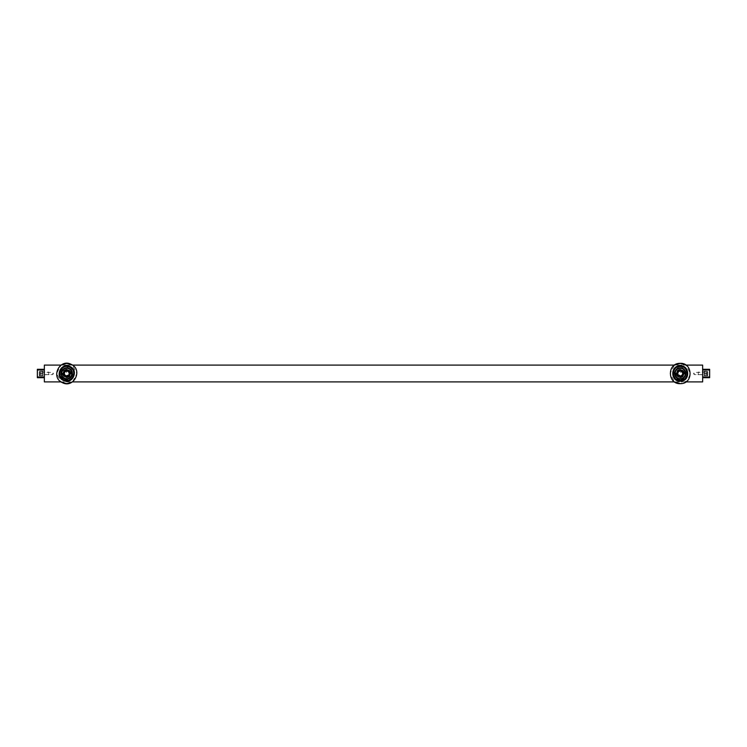 <?xml version="1.0" encoding="UTF-8"?>
<svg xmlns="http://www.w3.org/2000/svg" width="747" height="747" viewBox="0 0 747 747"><rect width="100%" height="100%" fill="white"/><g stroke="black" fill="none" stroke-linecap="round" stroke-linejoin="round"><path stroke-width="0.56" stroke-dasharray="3.73 2.8" d="M52.757 373.5L52.757 374.602L52.757 373.5M44.353 373.5L44.353 374.602L44.353 373.5M694.243 373.5L694.243 374.602L694.243 373.5M702.647 373.5L702.647 374.602L702.647 373.5M63.607 373.5A3.156 3.156 0 0 0 68.341 376.227A3.156 3.156 0 0 0 68.341 370.773A3.156 3.156 0 0 0 63.607 373.5A3.156 3.156 0 0 1 66.763 370.353A3.156 3.156 0 0 1 69.91 373.5A3.156 3.156 0 0 1 66.763 376.656A3.156 3.156 0 0 1 63.607 373.5M677.081 373.5A3.156 3.156 0 0 0 681.815 376.227A3.156 3.156 0 0 0 681.815 370.773A3.156 3.156 0 0 0 677.081 373.5A3.156 3.156 0 0 1 680.237 370.344A3.156 3.156 0 0 1 683.384 373.5A3.156 3.156 0 0 1 680.237 376.647A3.156 3.156 0 0 1 677.081 373.5M44.353 377.702L44.353 369.298L44.353 377.702M44.353 365.096L44.353 381.904L702.647 381.904L702.647 365.096L44.353 365.096M61.067 365.096L72.459 365.096L76.922 373.5L72.459 381.904L61.067 381.904L56.604 373.5L61.067 365.096M685.933 381.904L674.541 381.904L670.078 373.5L674.541 365.096L685.933 365.096L690.387 373.5L687.417 380.681L680.237 383.65M702.647 369.298L702.647 377.702L702.647 369.298L709.65 369.298L709.65 377.702L702.647 377.702M69.91 373.5A3.156 3.156 0 0 1 65.185 376.227A3.156 3.156 0 0 1 65.185 370.773A3.156 3.156 0 0 1 69.91 373.5A3.156 3.156 0 0 0 65.185 370.773A3.156 3.156 0 0 0 65.185 376.227A3.156 3.156 0 0 0 69.91 373.5A3.156 3.156 0 0 1 65.185 376.227A3.156 3.156 0 0 1 65.185 370.773A3.156 3.156 0 0 1 69.91 373.5A3.156 3.156 0 0 0 65.185 370.773A3.156 3.156 0 0 0 65.185 376.227A3.156 3.156 0 0 0 69.91 373.5A3.147 3.147 0 0 0 66.763 370.353A3.147 3.147 0 0 0 63.616 373.5A3.147 3.147 0 0 0 66.763 376.647A3.147 3.147 0 0 0 69.91 373.5A3.147 3.147 0 0 0 66.763 370.353A3.147 3.147 0 0 0 63.616 373.5A3.147 3.147 0 0 0 66.763 376.647A3.147 3.147 0 0 0 69.91 373.5A3.147 3.147 0 0 0 66.763 370.353A3.147 3.147 0 0 0 63.616 373.5A3.147 3.147 0 0 0 66.763 376.647A3.147 3.147 0 0 0 69.91 373.5A3.147 3.147 0 0 0 66.763 370.353A3.147 3.147 0 0 0 63.616 373.5A3.147 3.147 0 0 0 66.763 376.647A3.147 3.147 0 0 0 69.91 373.5M61.842 376.18A5.603 5.603 0 0 1 61.226 374.368L61.842 376.18M64.363 368.439A5.603 5.603 0 0 1 67.996 368.038L64.363 368.439M70.377 369.223A5.603 5.603 0 0 1 72.244 372.351L70.377 369.223M72.366 373.5A5.603 5.603 0 0 1 63.962 378.355A5.603 5.603 0 0 1 63.962 368.644A5.603 5.603 0 0 1 72.366 373.5A5.603 5.603 0 0 1 63.962 378.355A5.603 5.603 0 0 1 63.962 368.644A5.603 5.603 0 0 1 72.366 373.5A5.603 5.603 0 0 1 63.962 378.355A5.603 5.603 0 0 1 63.962 368.644A5.603 5.603 0 0 1 72.366 373.5M683.384 373.5A3.156 3.156 0 0 1 678.659 376.227A3.156 3.156 0 0 1 678.659 370.773A3.156 3.156 0 0 1 683.384 373.5A3.156 3.156 0 0 0 678.659 370.773A3.156 3.156 0 0 0 678.659 376.227A3.156 3.156 0 0 0 683.384 373.5A3.156 3.156 0 0 1 678.659 376.227A3.156 3.156 0 0 1 678.659 370.773A3.156 3.156 0 0 1 683.384 373.5A3.156 3.156 0 0 0 678.659 370.773A3.156 3.156 0 0 0 678.659 376.227A3.156 3.156 0 0 0 683.384 373.5A3.147 3.147 0 0 0 680.237 370.353A3.147 3.147 0 0 0 677.09 373.5A3.147 3.147 0 0 0 680.237 376.647A3.147 3.147 0 0 0 683.384 373.5A3.147 3.147 0 0 0 680.237 370.353A3.147 3.147 0 0 0 677.09 373.5A3.147 3.147 0 0 0 680.237 376.647A3.147 3.147 0 0 0 683.384 373.5A3.147 3.147 0 0 0 680.237 370.353A3.147 3.147 0 0 0 677.09 373.5A3.147 3.147 0 0 0 680.237 376.647A3.147 3.147 0 0 0 683.384 373.5A3.147 3.147 0 0 0 680.237 370.353A3.147 3.147 0 0 0 677.09 373.5A3.147 3.147 0 0 0 680.237 376.647A3.147 3.147 0 0 0 683.384 373.5M684.915 376.591A5.603 5.603 0 0 1 683.608 377.982L684.915 376.591M677.174 378.187A5.603 5.603 0 0 1 675.774 376.89L677.174 378.187M675.727 370.185A5.603 5.603 0 0 1 678.724 368.103L675.727 370.185M681.385 368.019A5.603 5.603 0 0 1 684.523 369.886L681.385 368.019M685.839 373.5A5.603 5.603 0 0 1 677.436 378.355A5.603 5.603 0 0 1 677.436 368.644A5.603 5.603 0 0 1 685.839 373.5A5.603 5.603 0 0 1 677.436 378.355A5.603 5.603 0 0 1 677.436 368.644A5.603 5.603 0 0 1 685.839 373.5A5.603 5.603 0 0 1 677.436 378.355A5.603 5.603 0 0 1 677.436 368.644A5.603 5.603 0 0 1 685.839 373.5M42.953 375.778L37.35 375.778L37.35 371.222L42.953 371.222L42.953 375.778L42.953 371.222M42.953 371.922L42.953 375.078L42.953 371.922L44.353 371.922L44.353 375.078L42.953 375.078M37.35 377.702L37.35 369.298L44.353 369.298M37.35 371.222L37.35 375.778M44.353 375.078L44.353 371.922M42.075 371.464L42.953 371.464L42.953 373.323L42.953 372.09L42.075 372.09L42.075 373.323L42.953 373.323L42.075 373.323L42.075 371.464L42.075 375.536L42.075 373.677L42.953 373.677L42.075 373.677L42.075 374.91L42.075 372.09L42.075 374.901L42.075 372.099L48.751 372.099L48.751 374.901L49.078 372.436M39.274 371.679L39.274 375.321L39.274 371.679L42.075 371.399L42.075 375.601L42.075 371.399M39.274 372.445L39.274 374.555L39.274 372.445L40.618 372.445L40.618 374.555L39.274 374.555L40.618 374.555L40.618 373.5L39.274 373.5L40.618 373.5L40.618 372.445L39.274 372.445M42.953 371.464L42.953 372.09M704.048 375.778L709.65 375.778L709.65 371.222L704.048 371.222L704.048 375.778L704.048 371.222M704.048 371.922L704.048 375.078L704.048 371.922L702.647 371.922L702.647 375.078L704.048 375.078M709.65 371.222L709.65 375.778M702.647 375.078L702.647 371.922M704.925 371.464L704.048 371.464L704.048 373.323L704.048 372.09L704.925 372.09L704.925 373.323L704.048 373.323L704.925 373.323L704.925 371.464L704.925 375.536L704.925 373.677L704.048 373.677L704.925 373.677L704.925 374.91L704.925 372.09L704.925 374.901L704.925 372.099L698.249 372.099L698.249 374.901L697.922 372.436M707.726 371.679L707.726 375.321L707.726 371.679L704.925 371.399L704.925 375.601L704.925 371.399M707.726 372.445L707.726 374.555L707.726 372.445L706.382 372.445L706.382 374.555L707.726 374.555L706.382 374.555L706.382 373.5L707.726 373.5L706.382 373.5L706.382 372.445L707.726 372.445M704.048 371.464L704.048 372.09M66.763 375.956A2.456 2.456 0 0 0 69.219 373.5A2.456 2.456 0 0 0 66.763 371.044A2.456 2.456 0 0 0 64.307 373.5A2.456 2.456 0 0 0 66.763 375.956A2.456 2.456 0 0 0 69.219 373.5A2.456 2.456 0 0 0 66.763 371.044A2.456 2.456 0 0 0 64.307 373.5A2.456 2.456 0 0 0 66.763 375.956A2.456 2.456 0 0 0 69.219 373.5A2.456 2.456 0 0 0 66.763 371.044A2.456 2.456 0 0 0 64.307 373.5A2.456 2.456 0 0 0 66.763 375.956A2.456 2.456 0 0 0 69.219 373.5A2.456 2.456 0 0 0 66.763 371.044A2.456 2.456 0 0 0 64.307 373.5A2.456 2.456 0 0 0 66.763 375.956A2.456 2.456 0 0 0 69.219 373.5A2.456 2.456 0 0 0 66.763 371.044A2.456 2.456 0 0 0 64.307 373.5A2.456 2.456 0 0 0 66.763 375.956A2.456 2.456 0 0 0 69.219 373.5A2.456 2.456 0 0 0 66.763 371.044A2.456 2.456 0 0 0 64.307 373.5A2.456 2.456 0 0 0 66.763 375.956A2.456 2.456 0 0 0 69.219 373.5A2.456 2.456 0 0 0 66.763 371.044A2.456 2.456 0 0 0 64.307 373.5A2.456 2.456 0 0 0 66.763 375.956A2.456 2.456 0 0 0 69.219 373.5A2.456 2.456 0 0 0 66.763 371.044C69.938 372.678 69.938 374.322 66.763 375.956C63.588 374.322 63.588 372.678 66.763 371.044C69.938 372.678 69.938 374.322 66.763 375.956C63.588 374.322 63.588 372.678 66.763 371.044A2.456 2.456 0 0 0 64.307 373.5M69.191 373.5A2.428 2.428 0 0 0 66.763 371.072A2.428 2.428 0 0 0 64.335 373.5A2.428 2.428 0 0 0 66.763 375.928A2.428 2.428 0 0 0 69.191 373.5M69.069 373.5A2.306 2.306 0 0 0 66.763 371.194A2.306 2.306 0 0 0 64.457 373.5A2.306 2.306 0 0 0 66.763 375.806A2.306 2.306 0 0 0 69.069 373.5A2.306 2.306 0 0 0 66.763 371.194A2.306 2.306 0 0 0 64.457 373.5A2.306 2.306 0 0 0 66.763 375.806A2.306 2.306 0 0 0 69.069 373.5A2.306 2.306 0 0 0 66.763 371.194A2.306 2.306 0 0 0 64.457 373.5A2.306 2.306 0 0 0 66.763 375.806A2.306 2.306 0 0 0 69.069 373.5A2.306 2.306 0 0 0 66.763 371.194A2.306 2.306 0 0 0 64.457 373.5A2.306 2.306 0 0 0 66.763 375.806A2.306 2.306 0 0 0 69.069 373.5M70.965 373.5A4.202 4.202 0 0 0 66.763 369.298A4.202 4.202 0 0 0 62.561 373.5A4.202 4.202 0 0 0 66.763 377.702A4.202 4.202 0 0 0 70.965 373.5A4.202 4.202 0 0 0 66.763 369.298A4.202 4.202 0 0 0 62.561 373.5A4.202 4.202 0 0 0 66.763 377.702A4.202 4.202 0 0 0 70.965 373.5M69.854 373.5A3.091 3.091 0 0 0 66.763 370.409A3.091 3.091 0 0 0 63.672 373.5A3.091 3.091 0 0 0 66.763 376.591A3.091 3.091 0 0 0 69.854 373.5A3.091 3.091 0 0 0 66.763 370.409A3.091 3.091 0 0 0 63.672 373.5A3.091 3.091 0 0 0 66.763 376.591A3.091 3.091 0 0 0 69.854 373.5M69.686 373.5A2.923 2.923 0 0 0 66.763 370.577A2.923 2.923 0 0 0 63.84 373.5A2.923 2.923 0 0 0 66.763 376.423A2.923 2.923 0 0 0 69.686 373.5A2.923 2.923 0 0 0 66.763 370.577A2.923 2.923 0 0 0 63.84 373.5A2.923 2.923 0 0 0 66.763 376.423A2.923 2.923 0 0 0 69.686 373.5M680.237 375.956A2.456 2.456 0 0 0 682.693 373.5A2.456 2.456 0 0 0 680.237 371.044A2.456 2.456 0 0 0 677.781 373.5A2.456 2.456 0 0 0 680.237 375.956A2.456 2.456 0 0 0 682.693 373.5A2.456 2.456 0 0 0 680.237 371.044A2.456 2.456 0 0 0 677.781 373.5A2.456 2.456 0 0 0 680.237 375.956A2.456 2.456 0 0 0 682.693 373.5A2.456 2.456 0 0 0 680.237 371.044A2.456 2.456 0 0 0 677.781 373.5A2.456 2.456 0 0 0 680.237 375.956A2.456 2.456 0 0 0 682.693 373.5A2.456 2.456 0 0 0 680.237 371.044A2.456 2.456 0 0 0 677.781 373.5A2.456 2.456 0 0 0 680.237 375.956A2.456 2.456 0 0 0 682.693 373.5A2.456 2.456 0 0 0 680.237 371.044A2.456 2.456 0 0 0 677.781 373.5A2.456 2.456 0 0 0 680.237 375.956A2.456 2.456 0 0 0 682.693 373.5A2.456 2.456 0 0 0 680.237 371.044A2.456 2.456 0 0 0 677.781 373.5A2.456 2.456 0 0 0 680.237 375.956A2.456 2.456 0 0 0 682.693 373.5A2.456 2.456 0 0 0 680.237 371.044A2.456 2.456 0 0 0 677.781 373.5A2.456 2.456 0 0 0 680.237 375.956A2.456 2.456 0 0 0 682.693 373.5A2.456 2.456 0 0 0 680.237 371.044C683.412 372.678 683.412 374.322 680.237 375.956C677.062 374.322 677.062 372.678 680.237 371.044C683.412 372.678 683.412 374.322 680.237 375.956C677.062 374.322 677.062 372.678 680.237 371.044A2.456 2.456 0 0 0 677.781 373.5M682.665 373.5A2.428 2.428 0 0 0 680.237 371.072A2.428 2.428 0 0 0 677.809 373.5A2.428 2.428 0 0 0 680.237 375.928A2.428 2.428 0 0 0 682.665 373.5M682.543 373.5A2.306 2.306 0 0 0 680.237 371.194A2.306 2.306 0 0 0 677.931 373.5A2.306 2.306 0 0 0 680.237 375.806A2.306 2.306 0 0 0 682.543 373.5A2.306 2.306 0 0 0 680.237 371.194A2.306 2.306 0 0 0 677.931 373.5A2.306 2.306 0 0 0 680.237 375.806A2.306 2.306 0 0 0 682.543 373.5A2.306 2.306 0 0 0 680.237 371.194A2.306 2.306 0 0 0 677.931 373.5A2.306 2.306 0 0 0 680.237 375.806A2.306 2.306 0 0 0 682.543 373.5A2.306 2.306 0 0 0 680.237 371.194A2.306 2.306 0 0 0 677.931 373.5A2.306 2.306 0 0 0 680.237 375.806A2.306 2.306 0 0 0 682.543 373.5M684.439 373.5A4.202 4.202 0 0 0 680.237 369.298A4.202 4.202 0 0 0 676.035 373.5A4.202 4.202 0 0 0 680.237 377.702A4.202 4.202 0 0 0 684.439 373.5A4.202 4.202 0 0 0 680.237 369.298A4.202 4.202 0 0 0 676.035 373.5A4.202 4.202 0 0 0 680.237 377.702A4.202 4.202 0 0 0 684.439 373.5M683.328 373.5A3.091 3.091 0 0 0 680.237 370.409A3.091 3.091 0 0 0 677.146 373.5A3.091 3.091 0 0 0 680.237 376.591A3.091 3.091 0 0 0 683.328 373.5A3.091 3.091 0 0 0 680.237 370.409A3.091 3.091 0 0 0 677.146 373.5A3.091 3.091 0 0 0 680.237 376.591A3.091 3.091 0 0 0 683.328 373.5M683.16 373.5A2.923 2.923 0 0 0 680.237 370.577A2.923 2.923 0 0 0 677.314 373.5A2.923 2.923 0 0 0 680.237 376.423A2.923 2.923 0 0 0 683.16 373.5A2.923 2.923 0 0 0 680.237 370.577A2.923 2.923 0 0 0 677.314 373.5A2.923 2.923 0 0 0 680.237 376.423A2.923 2.923 0 0 0 683.16 373.5M68.948 369.111C74.737 371.651 70.106 380.979 64.578 377.889C58.789 375.349 63.42 366.021 68.948 369.111C74.728 371.679 70.125 380.942 64.578 377.889C58.798 375.321 63.402 366.058 68.948 369.111M68.481 370.054C64.139 367.636 60.488 374.947 65.045 376.946C69.396 379.373 73.019 372.043 68.481 370.054C64.121 367.655 60.507 374.929 65.045 376.946C69.406 379.345 73.019 372.071 68.481 370.054M68.014 370.988C63.934 371.044 63.103 372.725 65.512 376.012C69.592 375.956 70.423 374.275 68.014 370.988C63.934 371.044 63.103 372.725 65.512 376.012L67.137 376.283M67.856 371.296C64.289 371.352 63.56 372.818 65.671 375.704C69.238 375.648 69.966 374.182 67.856 371.296C64.289 371.352 63.56 372.818 65.671 375.704C69.238 375.648 69.966 374.182 67.856 371.296M70.041 366.917C78.743 370.727 71.777 384.724 63.486 380.083C54.783 376.273 61.749 362.276 70.041 366.917M69.247 374.807L69.49 374.275M69.49 372.725L69.247 372.193M67.603 379.037L69.415 378.44M63.336 380.4C54.251 376.357 61.487 361.8 70.19 366.6C79.275 370.643 72.039 385.2 63.336 380.4M68.164 380.363L72.394 377.655M73.038 376.619L71.17 368.056M68.435 366.702L60.488 370.381M60.049 371.52L60.451 376.525M680.078 368.598C686.381 368.084 686.726 378.496 680.396 378.402C674.093 378.916 673.747 368.504 680.078 368.598C686.381 368.122 686.726 378.458 680.396 378.402C674.093 378.878 673.747 368.542 680.078 368.598M680.106 369.653C675.148 369.578 675.4 377.749 680.368 377.347C685.344 377.422 685.055 369.251 680.106 369.653C675.139 369.606 675.409 377.73 680.368 377.347C685.335 377.394 685.064 369.27 680.106 369.653M680.61 370.717L680.143 370.689C676.586 372.688 676.651 374.555 680.33 376.311C683.888 374.312 683.822 372.445 680.143 370.689C676.586 372.688 676.651 374.555 680.33 376.311L680.61 376.283M680.153 371.044C677.043 372.79 677.09 374.424 680.321 375.956C683.43 374.21 683.384 372.576 680.153 371.044C677.043 372.79 677.09 374.424 680.321 375.956C683.43 374.21 683.384 372.576 680.153 371.044M679.994 366.151C689.462 365.376 689.976 380.998 680.48 380.849C671.011 381.624 670.498 366.002 679.994 366.151M682.721 374.807L682.963 374.275M682.963 372.725L682.721 372.193M680.489 381.203C670.582 381.95 670.04 365.703 679.985 365.797C689.892 365.05 690.433 381.297 680.489 381.203M684.728 378.878L687.175 374.49M687.24 373.267L681.535 366.618M678.481 366.721L673.234 373.733M673.383 374.947L676.11 379.159M66.763 378.402C73.085 378.701 73.085 368.299 66.763 368.598C60.442 368.299 60.442 378.701 66.763 378.402C73.085 378.673 73.085 368.327 66.763 368.598C60.442 368.327 60.442 378.673 66.763 378.402M66.763 377.356C61.805 377.59 61.786 369.41 66.763 369.653C71.74 369.41 71.721 377.59 66.763 377.356C61.796 377.562 61.796 369.438 66.763 369.653C71.731 369.438 71.731 377.562 66.763 377.356M66.763 370.689C70.386 372.566 70.386 374.434 66.763 376.311C63.14 374.434 63.14 372.566 66.763 370.689C70.386 372.566 70.386 374.434 66.763 376.311C63.14 374.434 63.14 372.566 66.763 370.689M66.763 380.858C76.25 381.315 76.25 365.685 66.763 366.151C57.276 365.685 57.276 381.315 66.763 380.858M66.763 379.102C59.536 379.448 59.536 367.552 66.763 367.897C73.99 367.552 73.99 379.448 66.763 379.102C59.536 379.411 59.536 367.589 66.763 367.897C73.99 367.589 73.99 379.411 66.763 379.102M66.763 365.797C56.828 365.376 56.828 381.624 66.763 381.203C76.698 381.624 76.698 365.376 66.763 365.797C56.828 365.376 56.828 381.624 66.763 381.203C76.698 381.624 76.698 365.376 66.763 365.797M66.763 380.503C57.724 380.942 57.734 366.058 66.763 366.497C75.792 366.058 75.802 380.942 66.763 380.503C57.734 380.886 57.734 366.114 66.763 366.497C75.792 366.114 75.792 380.886 66.763 380.503M680.237 378.402C686.558 378.701 686.558 368.299 680.237 368.598C673.915 368.299 673.915 378.701 680.237 378.402C686.558 378.673 686.558 368.327 680.237 368.598C673.915 368.327 673.915 378.673 680.237 378.402M680.237 377.347C675.279 377.59 675.26 369.41 680.237 369.644C685.214 369.41 685.195 377.59 680.237 377.347C675.269 377.562 675.269 369.438 680.237 369.644C685.204 369.438 685.204 377.562 680.237 377.347M680.237 370.689C683.86 372.566 683.86 374.434 680.237 376.311C676.614 374.434 676.614 372.566 680.237 370.689C683.86 372.566 683.86 374.434 680.237 376.311C676.614 374.434 676.614 372.566 680.237 370.689M680.237 380.849C689.724 381.315 689.724 365.685 680.237 366.142C670.75 365.685 670.75 381.315 680.237 380.849M680.237 379.102C673.01 379.448 673.01 367.552 680.237 367.897C687.464 367.552 687.464 379.448 680.237 379.102C673.01 379.411 673.01 367.589 680.237 367.897C687.464 367.589 687.464 379.411 680.237 379.102M680.237 365.797C670.302 365.376 670.302 381.624 680.237 381.203C690.172 381.624 690.172 365.376 680.237 365.797C670.302 365.376 670.302 381.624 680.237 381.203C690.172 381.624 690.172 365.376 680.237 365.797M680.237 380.503C671.198 380.942 671.208 366.058 680.237 366.497C689.266 366.058 689.276 380.942 680.237 380.503C671.208 380.886 671.208 366.114 680.237 366.497C689.266 366.114 689.266 380.886 680.237 380.503M68.519 377.17A0.542 0.542 0 0 0 68.649 376.983A3.567 3.567 0 0 0 68.855 376.395A0.934 0.934 0 0 1 69.06 376.04A3.53 3.53 0 0 0 68.948 370.615A3.53 3.53 0 0 0 63.626 371.698A3.53 3.53 0 0 0 65.643 376.731A0.934 0.934 0 0 1 65.969 376.983A3.567 3.567 0 0 0 66.39 377.44A0.542 0.542 0 0 0 66.576 377.562A4.715 4.715 0 0 0 67.314 377.534L67.118 376.563A3.081 3.081 0 0 1 63.719 373.986A3.081 3.081 0 0 1 66.147 370.484A3.081 3.081 0 0 1 69.751 372.762A3.081 3.081 0 0 1 67.632 376.46L67.828 377.422A4.715 4.715 0 0 0 68.519 377.17L68.584 377.263A4.827 4.827 0 0 1 67.846 377.534L68.752 377.03A0.654 0.654 0 0 1 68.584 377.263M68.649 376.983L68.967 376.432A3.679 3.679 0 0 1 68.752 377.03M69.06 376.04L69.135 376.115C71.264 372.445 70.218 370.335 66.007 369.802C62.346 371.941 62.206 374.284 65.596 376.833A3.642 3.642 0 0 1 63.532 371.642A3.642 3.642 0 0 1 69.013 370.521A3.642 3.642 0 0 1 69.135 376.115M65.969 376.983L66.315 377.524A3.679 3.679 0 0 1 65.876 377.058M66.576 377.562L67.342 377.637A4.827 4.827 0 0 1 66.558 377.674M67.314 377.534L67.118 376.563M67.632 376.46L67.828 377.422M66.52 377.104L67.015 377.011L66.52 377.104M67.902 376.824L68.397 376.731L67.902 376.824M66.175 370.587A2.969 2.969 0 0 0 63.831 373.967A2.969 2.969 0 0 0 67.099 376.451L66.175 370.587L67.603 376.348A2.969 2.969 0 0 0 69.648 372.781A2.969 2.969 0 0 0 66.175 370.587M679.396 377.478A0.542 0.542 0 0 0 679.602 377.412A3.567 3.567 0 0 0 680.125 377.076A0.934 0.934 0 0 1 680.508 376.908A3.53 3.53 0 0 0 683.729 372.548A3.53 3.53 0 0 0 678.855 370.157A3.53 3.53 0 0 0 677.37 375.377A0.934 0.934 0 0 1 677.482 375.778A3.567 3.567 0 0 0 677.538 376.395A0.542 0.542 0 0 0 677.613 376.6A4.715 4.715 0 0 0 678.22 377.03L678.649 376.143A3.081 3.081 0 0 1 677.529 372.025A3.081 3.081 0 0 1 681.591 370.736A3.081 3.081 0 0 1 683.057 374.742A3.081 3.081 0 0 1 679.116 376.367L678.678 377.263A4.715 4.715 0 0 0 679.396 377.478L679.387 377.59A4.827 4.827 0 0 1 678.631 377.356L679.658 377.506A0.654 0.654 0 0 1 679.387 377.59M679.602 377.412L680.2 377.16A3.679 3.679 0 0 1 679.658 377.506M680.508 376.908L680.517 377.02C684.448 375.414 684.906 373.108 681.899 370.11C677.688 369.569 676.147 371.343 677.277 375.433A3.642 3.642 0 0 1 678.808 370.054A3.642 3.642 0 0 1 683.832 372.52A3.642 3.642 0 0 1 680.517 377.02M677.482 375.778L677.426 376.413A3.679 3.679 0 0 1 677.37 375.778M677.613 376.6L678.164 377.132A4.827 4.827 0 0 1 677.52 376.675M678.22 377.03L678.649 376.143M679.116 376.367L678.678 377.263M681.544 370.829A2.969 2.969 0 0 0 677.632 372.081A2.969 2.969 0 0 0 678.706 376.04L681.544 370.829L679.163 376.273A2.969 2.969 0 0 0 682.954 374.686A2.969 2.969 0 0 0 681.544 370.829M69.219 373.295L69.069 373.295A2.316 2.316 0 0 0 66.66 371.184A2.316 2.316 0 0 0 64.447 373.5A2.316 2.316 0 0 1 66.66 371.184A2.316 2.316 0 0 1 69.069 373.295L70.05 373.295A3.8 3.8 0 0 0 69.947 372.66A0.542 0.542 0 0 0 69.779 372.492A3.072 3.072 0 0 0 69.312 372.23A0.672 0.672 0 0 1 69.088 372.053A2.829 2.829 0 0 0 63.84 373.5A2.829 2.829 0 0 0 69.088 374.947A0.672 0.672 0 0 1 69.312 374.77A3.072 3.072 0 0 0 69.779 374.508A0.542 0.542 0 0 0 69.947 374.34A3.8 3.8 0 0 0 70.05 373.705L69.069 373.705A2.316 2.316 0 0 1 66.66 375.816A2.316 2.316 0 0 1 64.447 373.5A2.316 2.316 0 0 0 66.66 375.816A2.316 2.316 0 0 0 69.069 373.705A2.316 2.316 0 0 1 66.66 375.816A2.316 2.316 0 0 1 64.447 373.5A2.316 2.316 0 0 1 66.66 371.184A2.316 2.316 0 0 1 69.069 373.295A2.316 2.316 0 0 0 66.66 371.184A2.316 2.316 0 0 0 64.447 373.5A2.316 2.316 0 0 0 66.66 375.816A2.316 2.316 0 0 0 69.069 373.705L69.219 373.705M69.947 374.34A3.8 3.8 0 0 0 70.05 373.705L69.069 373.705L70.05 373.705A3.8 3.8 0 0 1 69.947 374.34A0.542 0.542 0 0 1 69.873 374.434A0.542 0.542 0 0 0 69.947 374.34M69.088 374.947A0.672 0.672 0 0 1 69.191 374.845A0.672 0.672 0 0 0 69.088 374.947A2.829 2.829 0 0 1 63.84 373.5A2.829 2.829 0 0 0 69.088 374.947M69.088 372.053A2.829 2.829 0 0 0 63.84 373.5A2.829 2.829 0 0 1 69.088 372.053A0.672 0.672 0 0 0 69.191 372.155A0.672 0.672 0 0 1 69.088 372.053M70.05 373.295A3.8 3.8 0 0 0 70.013 372.977A3.8 3.8 0 0 1 70.05 373.295L69.069 373.295L70.05 373.295M682.693 373.295L682.543 373.295A2.316 2.316 0 0 0 680.134 371.184A2.316 2.316 0 0 0 677.921 373.5A2.316 2.316 0 0 1 680.134 371.184A2.316 2.316 0 0 1 682.543 373.295L683.524 373.295A3.8 3.8 0 0 0 683.421 372.66A0.542 0.542 0 0 0 683.253 372.492A3.072 3.072 0 0 0 682.786 372.23A0.672 0.672 0 0 1 682.562 372.053A2.829 2.829 0 0 0 677.314 373.5A2.829 2.829 0 0 0 682.562 374.947A0.672 0.672 0 0 1 682.786 374.77A3.072 3.072 0 0 0 683.253 374.508A0.542 0.542 0 0 0 683.421 374.34A3.8 3.8 0 0 0 683.524 373.705L682.543 373.705A2.316 2.316 0 0 1 680.134 375.816A2.316 2.316 0 0 1 677.921 373.5A2.316 2.316 0 0 0 680.134 375.816A2.316 2.316 0 0 0 682.543 373.705A2.316 2.316 0 0 1 680.134 375.816A2.316 2.316 0 0 1 677.921 373.5A2.316 2.316 0 0 1 680.134 371.184A2.316 2.316 0 0 1 682.543 373.295A2.316 2.316 0 0 0 680.134 371.184A2.316 2.316 0 0 0 677.921 373.5A2.316 2.316 0 0 0 680.134 375.816A2.316 2.316 0 0 0 682.543 373.705L682.693 373.705M683.421 374.34A3.8 3.8 0 0 0 683.524 373.705A3.8 3.8 0 0 1 683.421 374.34A0.542 0.542 0 0 1 683.346 374.434A0.542 0.542 0 0 0 683.421 374.34M682.562 374.947A0.672 0.672 0 0 1 682.665 374.845A0.672 0.672 0 0 0 682.562 374.947A2.829 2.829 0 0 1 677.314 373.5A2.829 2.829 0 0 0 682.562 374.947M682.562 372.053A2.829 2.829 0 0 0 677.314 373.5A2.829 2.829 0 0 1 682.562 372.053A0.672 0.672 0 0 0 682.665 372.155A0.672 0.672 0 0 1 682.562 372.053M44.353 369.998L37.35 369.998M37.35 377.002L44.353 377.002M39.554 371.399L39.554 375.601L39.554 371.399M702.647 377.002L709.65 377.002M709.65 369.998L702.647 369.998M707.446 371.399L707.446 375.601L707.446 371.399M66.763 370.82A2.68 2.68 0 0 0 64.083 373.5A2.68 2.68 0 0 0 66.763 376.18A2.68 2.68 0 0 0 69.443 373.5A2.68 2.68 0 0 0 66.763 370.82A2.68 2.68 0 0 0 64.083 373.5A2.68 2.68 0 0 0 66.763 376.18A2.68 2.68 0 0 0 69.443 373.5A2.68 2.68 0 0 0 66.763 370.82M69.219 373.5A2.456 2.456 0 0 0 66.763 371.044M680.237 370.82A2.68 2.68 0 0 0 677.557 373.5A2.68 2.68 0 0 0 680.237 376.18A2.68 2.68 0 0 0 682.917 373.5A2.68 2.68 0 0 0 680.237 370.82A2.68 2.68 0 0 0 677.557 373.5A2.68 2.68 0 0 0 680.237 376.18A2.68 2.68 0 0 0 682.917 373.5A2.68 2.68 0 0 0 680.237 370.82M682.693 373.5A2.456 2.456 0 0 0 680.237 371.044M44.353 374.602L52.757 374.602L53.42 373.5L52.757 372.398L44.353 372.398M702.647 374.602L694.243 374.602L693.58 373.5L694.243 372.398L702.647 372.398M49.078 374.564L42.953 374.91M42.075 375.601L39.274 375.321M40.712 374.555L41.328 373.5L40.712 372.445M42.075 375.536L42.953 375.536M697.922 374.564L704.048 374.91M704.925 375.601L707.726 375.321M706.288 372.445L705.672 373.5L706.288 374.555M704.925 375.536L704.048 375.536"/><path stroke-width="1.12" d="M680.237 383.65L674.541 381.904L72.459 381.904L66.763 383.659L61.067 381.904L44.353 381.904L44.353 377.702L37.35 377.702L44.353 377.702L44.353 365.096L61.067 365.096L66.763 363.35L72.459 365.096L674.541 365.096L680.237 363.341L685.933 365.096L702.647 365.096L702.647 381.904L685.933 381.904M71.777 375.993L72.244 372.351A5.603 5.603 0 0 1 61.842 376.18L64.27 378.514L67.603 379.037M61.226 374.368A5.603 5.603 0 0 1 61.721 371.063L61.226 374.368M61.749 371.007A5.603 5.603 0 0 1 64.363 368.439L61.749 371.007M67.996 368.038A5.603 5.603 0 0 1 70.377 369.223L67.996 368.038M685.839 373.5A5.603 5.603 0 0 1 684.915 376.591L685.839 373.379A5.603 5.603 0 0 1 685.839 373.5M683.608 377.982A5.603 5.603 0 0 1 677.174 378.187L680.424 379.102L683.608 377.982M675.774 376.89A5.603 5.603 0 0 1 674.644 373.752L675.774 376.89M674.634 373.687A5.603 5.603 0 0 1 675.727 370.185L674.634 373.687M678.724 368.103A5.603 5.603 0 0 1 681.385 368.019L678.724 368.103M684.523 369.886A5.603 5.603 0 0 1 685.839 373.313L684.523 369.886M44.353 369.298L37.35 369.298L37.35 377.702M702.647 377.702L709.65 377.702L709.65 369.298L702.647 369.298M69.219 373.5A2.456 2.456 0 0 0 66.763 371.044A2.456 2.456 0 0 0 64.307 373.5A2.456 2.456 0 0 0 66.763 375.956A2.456 2.456 0 0 0 69.219 373.5M69.191 373.5A2.428 2.428 0 0 0 66.763 371.072A2.428 2.428 0 0 0 64.335 373.5A2.428 2.428 0 0 0 66.763 375.928A2.428 2.428 0 0 0 69.191 373.5M682.693 373.5A2.456 2.456 0 0 0 680.237 371.044A2.456 2.456 0 0 0 677.781 373.5A2.456 2.456 0 0 0 680.237 375.956A2.456 2.456 0 0 0 682.693 373.5M682.665 373.5A2.428 2.428 0 0 0 680.237 371.072A2.428 2.428 0 0 0 677.809 373.5A2.428 2.428 0 0 0 680.237 375.928A2.428 2.428 0 0 0 682.665 373.5M71.282 364.405C83.253 369.737 73.72 388.926 62.244 382.595C50.273 377.263 59.807 358.074 71.282 364.405M69.247 372.193L67.137 370.717M67.137 376.283L69.247 374.807M69.415 378.44L71.749 376.049M63.336 380.4C54.251 376.357 61.487 361.8 70.19 366.6C79.275 370.643 72.039 385.2 63.336 380.4M69.256 368.486C62.925 364.994 57.659 375.573 64.27 378.514C70.601 382.006 75.867 371.427 69.256 368.486M71.17 368.056L69.882 367.225C61.982 362.818 55.362 376.143 63.644 379.775C71.544 384.182 78.174 370.867 69.882 367.225L68.435 366.702M60.451 376.525L63.644 379.775L68.164 380.363M72.394 377.655L73.038 376.619M60.488 370.381L60.049 371.52M679.901 363.35C692.964 362.36 693.683 383.771 680.573 383.65C667.51 384.64 666.791 363.229 679.901 363.35M680.61 376.283L682.721 374.807M682.721 372.193L680.61 370.717M680.489 381.203C670.582 381.95 670.04 365.703 679.985 365.797C689.892 365.05 690.433 381.297 680.489 381.203M680.05 367.897C672.823 367.832 673.215 379.644 680.424 379.102C687.651 379.168 687.259 367.356 680.05 367.897M681.535 366.618L680.003 366.497C670.955 366.366 671.46 381.231 680.47 380.503C689.509 380.634 689.023 365.769 680.003 366.497L678.481 366.721M676.11 379.159L680.47 380.503L684.728 378.878M687.175 374.49L687.24 373.267M673.234 373.733L673.383 374.947M69.219 373.295L70.05 373.295A3.8 3.8 0 0 0 69.947 372.66A0.542 0.542 0 0 0 69.779 372.492A3.072 3.072 0 0 0 69.312 372.23A0.672 0.672 0 0 1 69.088 372.053A2.829 2.829 0 0 0 63.84 373.5A2.829 2.829 0 0 0 69.088 374.947A0.672 0.672 0 0 1 69.312 374.77A3.072 3.072 0 0 0 69.779 374.508A0.542 0.542 0 0 0 69.947 374.34A3.8 3.8 0 0 0 70.05 373.705L69.219 373.705M682.693 373.295L683.524 373.295A3.8 3.8 0 0 0 683.421 372.66A0.542 0.542 0 0 0 683.253 372.492A3.072 3.072 0 0 0 682.786 372.23A0.672 0.672 0 0 1 682.562 372.053A2.829 2.829 0 0 0 677.314 373.5A2.829 2.829 0 0 0 682.562 374.947A0.672 0.672 0 0 1 682.786 374.77A3.072 3.072 0 0 0 683.253 374.508A0.542 0.542 0 0 0 683.421 374.34A3.8 3.8 0 0 0 683.524 373.705L682.693 373.705M44.353 377.002L37.35 377.002M37.35 369.998L44.353 369.998M702.647 369.998L709.65 369.998M709.65 377.002L702.647 377.002"/></g></svg>

